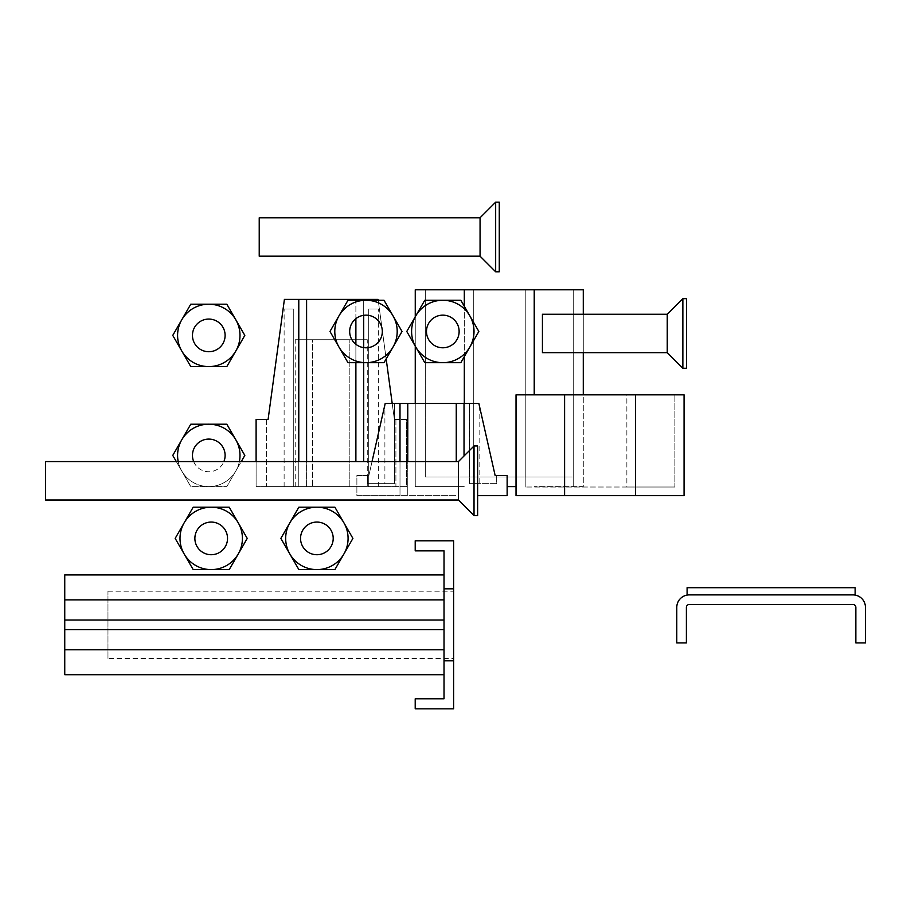 <?xml version="1.0" encoding="UTF-8"?>
<svg xmlns="http://www.w3.org/2000/svg" width="911" height="911" viewBox="0 0 911 911"><rect width="100%" height="100%" fill="white"/><g stroke="black" fill="none" stroke-linecap="round" stroke-linejoin="round"><path stroke-width="0.68" stroke-dasharray="4.55 3.42" d="M855.85 642.904L865.45 642.904L865.45 607.375A12.481 12.481 0 0 0 852.969 594.894L689.263 594.894A12.481 12.481 0 0 0 676.782 607.375L676.782 642.904L686.382 642.904L686.382 607.375A2.881 2.881 0 0 1 689.263 604.494L852.969 604.494A2.881 2.881 0 0 1 855.85 607.375L855.85 642.904M852.969 594.894L689.263 594.894M687.099 594.894L687.099 587.697L855.133 587.697L855.133 594.894L687.099 594.894M473.299 477.022L473.299 289.789L525.237 289.789L425.289 289.789L473.299 289.789L473.299 477.022L525.237 477.022L525.237 289.789L573.247 289.789L525.237 289.789L525.237 477.022L473.299 477.022L473.299 289.789L473.299 477.022L425.289 477.022L425.289 289.789L425.289 477.022L473.299 477.022M525.237 477.022L525.237 289.789L525.237 477.022L573.247 477.022L573.247 289.789L573.247 477.022L525.237 477.022M415.257 403.482L415.257 486.622L464.314 486.622L415.257 486.622L415.257 289.789L583.279 289.789L583.279 486.622L534.222 486.622L583.279 486.622L583.279 394.839M516.025 486.622L507.142 486.622M583.279 314.261L583.279 352.659M534.222 394.839L534.222 289.789M464.314 289.789L464.314 403.482M415.257 316.789L415.257 346.146M464.314 356.622L464.314 306.312M295.21 486.622L367.27 486.622L312.644 486.622L312.644 339.712L295.21 339.712L367.27 339.712L312.644 339.712L312.644 486.622L295.21 486.622L295.21 339.712M266.57 419.413L266.57 486.622L293.741 486.622L266.57 486.622L266.57 419.413L256.105 419.413L256.105 486.622L298.785 486.622L298.785 299.389L284.403 299.389L268.107 419.413L283.105 308.988L293.741 308.988L283.105 308.988M293.741 486.622L293.741 308.988L284.118 308.988L293.741 308.988L293.741 486.622L284.118 486.622L293.741 486.622M298.785 299.389L378.099 299.389L394.372 419.413L406.374 419.413L406.374 486.622L363.694 486.622L406.374 486.622L406.374 419.413L394.372 419.413L392.208 403.482L394.372 419.413L395.909 419.413L394.372 419.413L379.397 308.988L368.739 308.988L379.397 308.988L382.039 328.427L378.213 300.266M395.909 419.413L395.909 486.622L368.739 486.622L395.909 486.622L395.909 419.413M368.739 486.622L368.739 308.988L378.361 308.988L368.739 308.988L368.739 486.622L378.361 486.622L368.739 486.622M382.267 330.124L386.173 358.934L382.267 330.124M349.835 486.622L349.835 339.712L349.835 486.622M367.27 486.622L367.27 339.712M363.694 299.389L363.694 461.581M298.785 461.581L298.785 486.622L256.105 486.622L256.105 461.581M363.694 362.669L363.694 347.626M363.694 315.308L363.694 300.266M363.694 486.622L355.882 486.622L363.694 486.622M306.597 299.389L306.597 486.622L355.882 486.622L298.785 486.622L306.597 486.622L306.597 461.581M355.882 299.389L355.882 461.581M355.882 362.669L355.882 344.278M355.882 318.656L355.882 300.266M378.361 486.622L378.361 308.988M284.118 486.622L284.118 308.988M259.225 217.775L259.225 256.185M480.063 217.775L480.063 256.185M495.664 271.785L495.664 202.174M499.274 202.174L499.274 271.785M222.922 327.231A16.318 16.318 -29.2 0 0 200.625 321.253A16.318 16.318 -29.2 0 0 194.658 343.561A16.318 16.318 -29.2 0 0 216.955 349.528A16.318 16.318 -29.2 0 0 222.922 327.231M181.767 319.795A31.202 31.202 150.8 0 1 235.812 319.795A31.202 31.202 150.8 0 1 208.79 366.598A31.202 31.202 150.8 0 1 181.767 319.795L172.76 335.396L190.775 366.598L226.805 366.598L244.82 335.396L226.805 304.194L190.775 304.194L181.767 319.795M193.679 461.581A16.318 16.318 -149.4 0 0 223.901 461.581M208.79 439.091A16.318 16.318 -149.4 0 0 192.472 455.42A16.318 16.318 -149.4 0 0 208.79 471.739A16.318 16.318 -149.4 0 0 225.119 455.42A16.318 16.318 -149.4 0 0 208.79 439.091M178.203 461.581A31.202 31.202 -149.4 0 0 239.377 461.581M176.324 461.581L190.775 486.622L226.805 486.622L241.267 461.581M181.767 471.021A31.202 31.202 30.4 0 1 208.79 424.207A31.202 31.202 30.5 0 1 235.812 471.021A31.202 31.202 30.5 0 1 181.767 471.021L190.775 486.622L226.805 486.622L244.82 455.42L226.805 424.207L190.775 424.207L172.76 455.42L181.767 471.021M674.892 487.021L626.859 487.021L674.892 487.021L674.892 394.839L626.859 394.839L674.892 394.839L674.892 487.021M626.859 487.021L525.203 487.021L626.859 487.021L626.859 394.839L573.235 394.839L626.859 394.839L626.859 487.021M573.235 394.839L525.203 394.839L573.235 394.839L573.235 487.021L573.235 394.839M564.592 495.652L635.502 495.652L635.502 394.839L635.502 495.652L684.059 495.652L684.059 394.839L516.025 394.839L516.025 495.652L564.592 495.652L564.592 394.839M635.502 495.652L635.502 394.839M525.203 394.839L525.203 487.021L525.203 394.839M367.349 475.496L368.887 475.496L385.182 403.482L394.509 403.482L385.182 403.482L368.887 475.496L367.349 475.496L367.349 483.65L394.509 483.65L394.509 403.482L385.182 403.482L368.887 475.496L356.884 475.496L356.884 495.652L399.997 495.652L399.997 403.482L385.182 403.482L394.509 403.482L394.509 483.65L367.349 483.65L367.349 475.496M496.677 475.496L496.677 483.65L469.518 483.65L496.677 483.65L496.677 475.496L495.14 475.496L478.867 403.482L469.518 403.482L478.867 403.482L495.14 475.496L478.867 403.482L464.029 403.482L464.029 455.978M479.129 483.65L469.518 483.65L469.518 403.482L478.867 403.482L469.518 403.482L469.518 483.65L479.129 483.65L479.129 404.643M477.626 495.652L507.142 495.652L507.142 475.496L495.14 475.496M399.997 461.581L399.997 495.652L356.884 495.652L356.884 475.496L368.887 475.496L372.03 461.581M399.997 403.482L464.029 403.482M407.764 403.482L407.764 495.652L456.263 495.652L399.997 495.652L407.764 495.652L407.764 461.581M456.263 403.482L456.263 461.581M385.182 403.482L384.897 404.746L385.182 403.482M384.897 483.65L394.509 483.65L384.897 483.65L384.897 404.746M542.432 314.261L542.432 352.659M667.251 314.261L667.251 352.659M682.863 368.272L682.863 298.66M686.461 298.66L686.461 368.272M365.994 347.786A16.318 16.318 0 0 0 382.324 331.467A16.318 16.318 0 0 0 365.994 315.149A16.318 16.318 0 0 0 349.676 331.467A16.318 16.318 0 0 0 365.994 347.786M393.017 315.866A31.202 31.202 0 0 1 365.994 362.669A31.202 31.202 0 0 1 338.972 315.866A31.202 31.202 0 0 1 393.017 315.866L384.009 300.266L347.979 300.266L329.964 331.467L347.979 362.669L384.009 362.669L402.024 331.467L393.017 315.866M442.814 347.786A16.318 16.318 0 0 0 459.133 331.467A16.318 16.318 0 0 0 442.814 315.149A16.318 16.318 0 0 0 426.485 331.467A16.318 16.318 0 0 0 442.814 347.786M469.837 315.866A31.202 31.202 0 0 1 442.814 362.669A31.202 31.202 0 0 1 415.78 315.866A31.202 31.202 0 0 1 469.837 315.866L460.829 300.266L424.788 300.266L406.773 331.467L424.788 362.669L460.829 362.669L478.844 331.467L469.837 315.866M107.965 658.425L107.965 591.205L107.965 658.425L453.621 658.425L453.621 591.205L453.621 658.425M107.965 591.205L453.621 591.205M444.021 550.836L444.021 620.015L444.021 574.921L444.021 620.015L64.749 620.015L444.021 620.015L444.021 660.817L453.621 660.817L453.621 708.826L415.211 708.826L415.211 698.794L444.021 698.794L444.021 660.817L453.621 660.817L453.621 588.813L444.021 588.813L453.621 588.813L453.621 540.804L415.211 540.804L415.211 550.836L444.021 550.836M64.749 674.709L64.749 629.615L444.021 629.615L444.021 649.759L444.021 629.615L64.749 629.615L64.749 599.871L444.021 599.871M64.749 649.759L444.021 649.759L444.021 674.709L444.021 649.759M444.021 660.817L453.621 660.817M444.021 588.813L453.621 588.813M64.749 599.871L64.749 574.921M444.021 629.615L64.749 629.615M444.021 620.015L64.749 620.015M45.55 461.581L45.55 499.991M458.427 461.581L458.427 499.991M474.027 515.592L474.027 445.98M477.626 445.98L477.626 515.592M197.072 546.566A16.318 16.318 0 0 0 219.369 552.533A16.318 16.318 0 0 0 225.347 530.236A16.318 16.318 0 0 0 203.039 524.258A16.318 16.318 0 0 0 197.072 546.566M238.226 554.002A31.202 31.202 0 0 1 184.181 554.002A31.202 31.202 0 0 1 211.204 507.199A31.202 31.202 0 0 1 238.226 554.002L247.234 538.401L229.219 507.199L193.189 507.199L175.174 538.401L193.189 569.603L229.219 569.603L238.226 554.002M302.737 530.236A16.318 16.318 38.4 0 0 308.715 552.533A16.318 16.318 38.4 0 0 331.012 546.566A16.318 16.318 38.4 0 0 325.045 524.258A16.318 16.318 38.4 0 0 302.737 530.236M316.88 569.603A31.202 31.202 -141.5 0 1 289.857 522.8A31.202 31.202 -141.6 0 1 343.902 522.8A31.202 31.202 -141.5 0 1 316.88 569.603L334.895 569.603L352.91 538.401L334.895 507.199L298.865 507.199L280.85 538.401L298.865 569.603L316.88 569.603"/><path stroke-width="1.37" d="M689.263 594.894A12.481 12.481 0 0 0 676.782 607.375L676.782 642.904L686.382 642.904L686.382 607.375A2.881 2.881 0 0 1 689.263 604.494L852.969 604.494A2.881 2.881 0 0 1 855.85 607.375L855.85 642.904L865.45 642.904L865.45 607.375A12.481 12.481 0 0 0 852.969 594.894M855.133 587.697L687.099 587.697L687.099 594.894L855.133 594.894L855.133 587.697M583.279 314.261L583.279 289.789L415.257 289.789L415.257 316.789M507.142 486.622L516.025 486.622M583.279 352.659L583.279 394.839M415.257 346.146L415.257 403.482M464.314 403.482L464.314 356.622M464.314 306.312L464.314 289.789M534.222 394.839L534.222 289.789M266.57 419.413L268.107 419.413L283.105 308.988M382.039 328.427L382.267 330.124L382.039 328.427M386.173 358.934L392.208 403.482L386.173 358.934M363.694 300.266L363.694 299.389L284.403 299.389L268.107 419.413L256.105 419.413L256.105 461.581M298.785 299.389L298.785 461.581M378.213 300.266L378.099 299.389L363.694 299.389M363.694 461.581L363.694 362.669M363.694 347.626L363.694 315.308M306.597 461.581L306.597 299.389M355.882 461.581L355.882 362.669M355.882 344.278L355.882 318.656M355.882 300.266L355.882 299.389M480.063 256.185L259.225 256.185L259.225 217.775L480.063 217.775L495.664 202.174L499.274 202.174L499.274 271.785L495.664 271.785L480.063 256.185L480.063 217.775M495.664 202.174L495.664 271.785M222.922 327.231A16.318 16.318 -29.2 0 0 200.625 321.253A16.318 16.318 -29.2 0 0 194.658 343.561A16.318 16.318 -29.2 0 0 216.955 349.528A16.318 16.318 -29.2 0 0 222.922 327.231M208.79 304.194A31.202 31.202 -29.2 0 0 181.767 350.997A31.202 31.202 -29.3 0 0 235.812 350.997A31.202 31.202 -29.3 0 0 208.79 304.194L190.775 304.194L172.76 335.396L190.775 366.598L226.805 366.598L244.82 335.396L226.805 304.194L208.79 304.194M223.901 461.581A16.318 16.318 -149.4 0 0 208.79 439.091A16.318 16.318 -149.4 0 0 193.679 461.581M239.377 461.581A31.202 31.202 -149.5 0 0 181.767 439.808A31.202 31.202 -149.4 0 0 178.203 461.581M241.267 461.581L244.82 455.42L226.805 424.207L190.775 424.207L172.76 455.42L176.324 461.581M635.502 394.839L684.059 394.839L684.059 495.652L635.502 495.652L635.502 394.839L516.025 394.839L516.025 495.652L635.502 495.652M564.592 495.652L564.592 394.839M477.626 495.652L507.142 495.652L507.142 475.496L496.677 475.496M464.029 455.978L464.029 403.482L385.182 403.482L372.03 461.581M399.997 403.482L399.997 461.581M495.14 475.496L478.867 403.482L464.029 403.482M407.764 461.581L407.764 403.482M456.263 461.581L456.263 403.482M667.251 314.261L667.251 352.659L542.432 352.659L542.432 314.261L667.251 314.261L682.863 298.66L682.863 368.272L686.461 368.272L686.461 298.66L682.863 298.66M365.994 347.786A16.318 16.318 0 0 0 382.324 331.467A16.318 16.318 0 0 0 365.994 315.149A16.318 16.318 0 0 0 349.676 331.467A16.318 16.318 0 0 0 365.994 347.786M393.017 347.068A31.202 31.202 0 0 0 365.994 300.266A31.202 31.202 0 0 0 338.972 347.068A31.202 31.202 0 0 0 393.017 347.068L402.024 331.467L384.009 300.266L347.979 300.266L329.964 331.467L347.979 362.669L384.009 362.669L393.017 347.068M442.814 347.786A16.318 16.318 0 0 0 459.133 331.467A16.318 16.318 0 0 0 442.814 315.149A16.318 16.318 0 0 0 426.485 331.467A16.318 16.318 0 0 0 442.814 347.786M469.837 347.068A31.202 31.202 0 0 0 442.814 300.266A31.202 31.202 0 0 0 415.78 347.068A31.202 31.202 0 0 0 469.837 347.068L478.844 331.467L460.829 300.266L424.788 300.266L406.773 331.467L424.788 362.669L460.829 362.669L469.837 347.068M444.021 574.921L64.749 574.921L64.749 620.015L444.021 620.015L444.021 550.836L415.211 550.836L415.211 540.804L453.621 540.804L453.621 708.826L415.211 708.826L415.211 698.794L444.021 698.794L444.021 660.817L453.621 660.817M64.749 599.871L444.021 599.871M444.021 588.813L453.621 588.813M444.021 620.015L444.021 660.817M64.749 620.015L64.749 674.709L444.021 674.709M64.749 649.759L444.021 649.759M64.749 629.615L444.021 629.615M458.427 499.991L45.55 499.991L45.55 461.581L458.427 461.581L474.027 445.98L477.626 445.98L477.626 515.592L474.027 515.592L458.427 499.991L458.427 461.581M474.027 445.98L474.027 515.592M197.072 546.566A16.318 16.318 0 0 0 219.369 552.533A16.318 16.318 0 0 0 225.347 530.236A16.318 16.318 0 0 0 203.039 524.258A16.318 16.318 0 0 0 197.072 546.566M211.204 569.603A31.202 31.202 0 0 0 238.226 522.8A31.202 31.202 0 0 0 184.181 522.8A31.202 31.202 0 0 0 211.204 569.603L229.219 569.603L247.234 538.401L229.219 507.199L193.189 507.199L175.174 538.401L193.189 569.603L211.204 569.603M302.737 530.236A16.318 16.318 38.4 0 0 308.715 552.533A16.318 16.318 38.4 0 0 331.012 546.566A16.318 16.318 38.4 0 0 325.045 524.258A16.318 16.318 38.4 0 0 302.737 530.236M289.857 554.002A31.202 31.202 38.5 0 0 343.902 554.002A31.202 31.202 38.6 0 0 316.88 507.199A31.202 31.202 38.6 0 0 289.857 554.002L298.865 569.603L334.895 569.603L352.91 538.401L334.895 507.199L298.865 507.199L280.85 538.401L289.857 554.002M667.251 352.659L682.863 368.272"/></g></svg>
